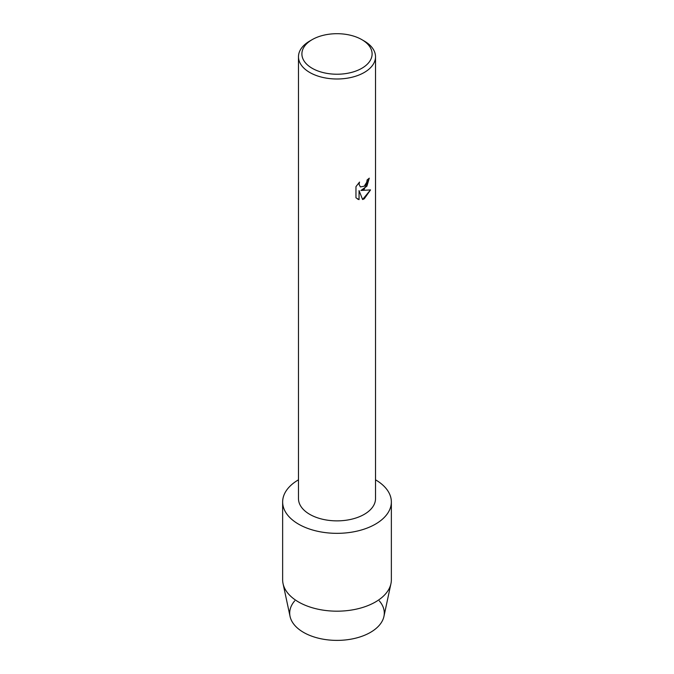 <?xml version="1.0" encoding="UTF-8"?>
<svg xmlns="http://www.w3.org/2000/svg" width="674" height="674" viewBox="0 0 674 674"><rect width="100%" height="100%" fill="white"/><g stroke="black" fill="none" stroke-linecap="round" stroke-linejoin="round"><path stroke-width="1.01" d="M379.302 600.871A47.29 27.305 180 0 1 370.439 632.389A47.29 27.305 180 0 1 309.349 635.237A47.29 27.305 180 0 1 294.698 600.871M361.82 39.631L364.238 41.03A38.519 22.242 180 0 1 375.519 56.759L375.519 498.634A38.519 22.242 180 0 1 364.238 514.355A38.519 22.242 180 0 1 322.256 519.174A38.519 22.242 180 0 1 298.481 498.634L298.481 56.759A38.519 22.242 180 0 1 309.762 41.03L312.18 39.631A35.099 20.262 180 0 1 361.82 39.631A35.099 20.262 180 0 1 361.82 68.293A35.099 20.262 180 0 1 312.188 68.293A35.099 20.262 180 0 1 312.18 39.631L309.762 41.03M375.435 524.145A54.358 31.383 180 0 1 298.607 524.17A54.358 31.383 180 0 1 298.481 479.821A54.358 31.383 180 0 0 282.642 501.962A54.358 31.383 180 0 0 316.199 530.952A54.358 31.383 180 0 0 375.435 524.145A54.358 31.383 180 0 0 375.519 479.821A54.358 31.383 180 0 1 391.358 501.962A54.358 31.383 180 0 1 375.435 524.145M364.238 189.2L360.935 190.464L370.531 189.908L364.238 198.83L362.612 199.521L359.057 190.573L359.057 199.622L355.965 197.802L355.965 186.639L359.528 182.073L359.048 184.297L360.371 186.934L364.238 186.201L366.757 182.207L367.128 179.891A38.519 22.242 0 0 0 369.285 178.163L364.238 189.2M375.519 56.759A38.519 22.242 180 0 1 364.238 72.48A38.519 22.242 180 0 1 322.256 77.299A38.519 22.242 180 0 1 298.481 56.759M369.251 178.189L366.917 186.176L360.935 190.464M360.371 186.934L359.015 184.28L359.469 182.14M357.405 198.956L359.031 199.605L359.057 190.573M362.604 199.496L370.489 189.916M391.358 501.962L391.358 579.8A54.358 31.383 180 0 1 390.945 583.642L383.936 616.432A47.29 27.305 180 0 1 370.439 632.389A47.29 27.305 180 0 1 321.616 638.901A47.29 27.305 180 0 1 290.064 616.432L283.055 583.642A54.358 31.383 180 0 1 282.642 579.8L282.642 501.962M390.945 583.642A54.358 31.383 180 0 1 375.435 601.992A54.358 31.383 180 0 1 319.316 609.473A54.358 31.383 180 0 1 283.055 583.642"/></g></svg>
